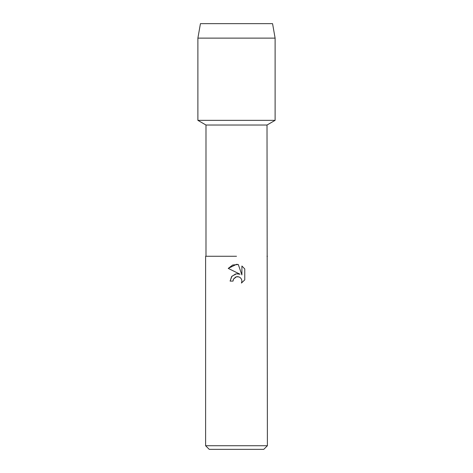 <?xml version="1.0" encoding="UTF-8"?>
<svg xmlns="http://www.w3.org/2000/svg" width="473" height="473" viewBox="0 0 473 473"><rect width="100%" height="100%" fill="white"/><g stroke="black" fill="none" stroke-linecap="round" stroke-linejoin="round"><path stroke-width="0.71" d="M272.56 23.65L200.44 23.65L272.56 23.65L275.115 38.124L275.115 120.343L236.5 120.343L275.115 120.343L267.014 125.026L267.393 445.726L205.607 445.726L209.226 449.35L263.774 449.35L267.393 445.726M205.986 256.265L236.5 256.265L205.986 256.265L205.986 125.026L267.014 125.026M267.393 256.265L267.014 256.265M235.513 273.985L231.604 276.61L230.103 281.104L231.918 276.226L236.5 273.79L240.042 274.222L228.24 268.404L236.5 264.33L238.291 264.525L241.898 274.908L241.898 266.015L244.76 268.912L244.76 279.88L241.437 283.061L241.91 281.074L241.573 279.372L240.609 277.935L239.172 276.971L236.5 276.74L233.496 279.088L233.023 281.104L233.325 279.472M238.291 264.525L232.681 265.016L228.24 268.404M244.76 268.912L241.898 266.015M240.042 274.222L236.429 273.802M233.496 279.088L235.767 276.971L237.47 276.634L239.172 276.971L240.609 277.935L241.573 279.372L241.91 281.074L241.437 283.061L244.76 279.88M233.023 281.104L230.103 281.104M200.44 23.65L197.885 38.124L197.885 120.343L236.5 120.343L197.885 120.343L205.986 125.026M197.885 38.124L275.115 38.124M205.607 256.265L205.607 445.726"/></g></svg>
